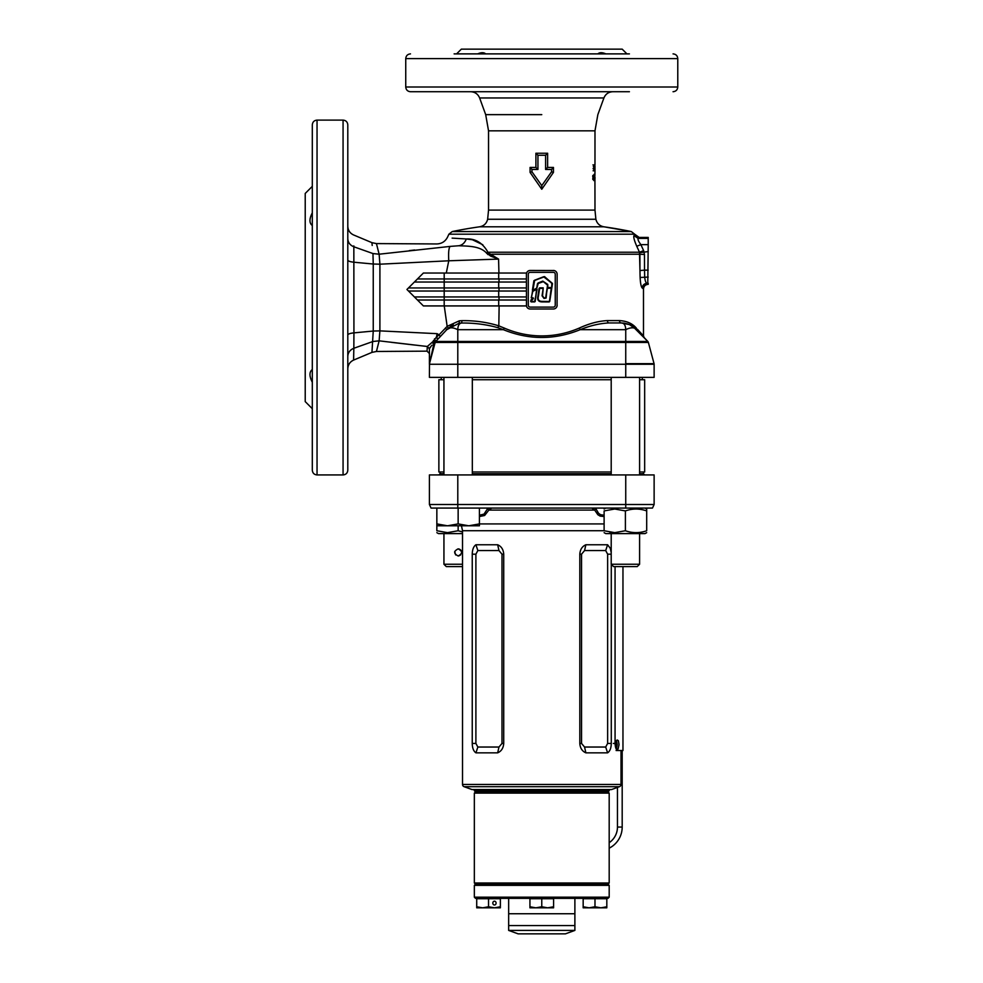 <?xml version="1.0" encoding="UTF-8"?>
<svg xmlns="http://www.w3.org/2000/svg" width="983" height="983" viewBox="0 0 983 983"><rect width="100%" height="100%" fill="white"/><g stroke="black" fill="none" stroke-linecap="round" stroke-linejoin="round"><path stroke-width="1.47" d="M472.331 471.987L611.205 471.987M639.589 471.987L644.664 471.987L644.664 379.733L639.589 379.733M472.331 379.733L611.205 379.733M443.935 379.733L438.873 379.733L438.873 471.987L443.935 471.987M533.191 297.849L531.201 297.788L532.995 290.685L532.417 290.059L533.892 280.708L544.533 276.604L552.495 283.608L549.706 301.498L542.223 301.904C538.451 301.855 537.013 299.926 537.922 296.104L539.126 288.302L543.218 287.847L542.555 295.858L544.017 297.91L545.848 297.984L547.347 288.338L545.86 297.96L544.017 298.168L542.309 295.822L543.218 288.093L542.309 295.822L544.017 298.168L545.614 298.168L547.568 285.181L543.353 281.63L538.217 283.473L536.632 288.781L535.194 301.474L530.648 301.326L531.139 299.668L533.265 298.377L531.287 299.876L531.139 301.646L531.287 299.876L533.265 298.365L531.459 297.824L533.265 298.377M424.312 346.127L427.335 346.458L433.085 341.506L436.44 337.083L437.668 339.368L435.727 341.445L446.749 329.686L437.668 339.368L436.784 337.218L437.128 333.667L439.057 334.822L447.154 326.356L444.242 305.922M433.38 340.573L435.162 342.453A2.371 2.371 0 0 1 435.727 341.445L434.867 343.559L433.085 341.506L434.24 342.846L433.306 343.681L433.282 346.458L434.24 342.846L434.867 343.559L429.485 363.649L429.411 377.361L654.125 377.361L654.125 364.263L625.741 364.263L625.741 377.361M482.825 244.755L472.381 239.741L466.335 238.967C475.477 238.488 482.714 242.948 488.023 252.348L489.399 252.226L489.215 253.368L498.578 259.094L498.934 273.041M479.692 226.79C483.943 225.967 486.585 223.448 487.642 219.258L595.882 219.258C596.951 223.448 599.593 225.967 603.845 226.79L479.692 226.79A443.296 443.296 0 0 0 452.229 231.558L631.295 231.558L603.845 226.79A443.296 443.296 0 0 1 631.295 231.558L634.637 234.187L448.899 234.187L447.535 237.136C445.262 241.511 441.662 243.784 436.735 243.956L376.44 243.587L371.943 242.666L372.201 245.467M531.963 171.792L541.768 185.615L551.561 171.792L551.561 169.457L545.602 169.457L545.602 155.265L537.934 155.265L537.934 169.457L531.963 169.457L531.963 171.792L530.083 172.406L530.083 167.429L535.907 167.429L535.907 153.237L547.617 153.237L547.617 167.429L553.454 167.429L553.454 172.406L541.768 189.24L530.083 172.406M634.637 234.187L639.147 237.407L648.215 237.407L648.215 244.656L640.879 244.656L643.632 250.64L639.491 252.226L636.751 246.242C634.268 240.466 633.347 236.952 633.974 235.699L634.588 235.097L638.864 237.812L638.2 238.414C637.574 239.274 638.459 241.351 640.879 244.656L636.751 246.242M633.789 236.08L633.752 236.817M633.888 237.923L634.182 239.287M312.311 382.252C309.203 376.157 309.203 371.906 312.311 369.51M310.112 372.864L309.952 374.486M310.112 376.268L310.591 378.209M317.042 474.936L317.042 120.11C314.167 120.393 312.594 121.978 312.311 124.841L312.311 470.206C312.594 473.081 314.167 474.666 317.042 474.936L343.067 474.936C345.942 474.666 347.515 473.081 347.798 470.206L347.798 124.841C347.515 121.978 345.942 120.393 343.067 120.11L343.067 474.936M312.311 186.352L305.221 193.442L305.221 401.605L312.311 408.707M597.848 53.881C599.581 52.32 602.247 52.32 605.847 53.881M603.39 53.008L602.247 52.775M602.235 52.775L601.006 52.701M629.415 53.881L454.121 53.881M575.473 91.726L596.3 91.726M629.415 91.726L410.476 91.726C407.613 91.444 406.028 89.871 405.746 86.995L677.779 86.995C677.508 89.871 675.923 91.444 673.048 91.726M594.85 164.898L594.69 168.634L594.555 164.898L594.211 168.634L593.904 164.898L594.088 170.809L594.482 166.68L594.764 170.809L594.85 164.898L593.671 164.898M594.973 170.956L594.985 168.376M594.985 130.825L488.539 130.825L485.688 114.642L479.618 97.956L603.918 97.956L597.848 114.642L594.985 130.825L594.973 164.739M594.015 174.372L594.015 180.589L594.015 174.372M594.69 174.372L594.69 180.589L594.69 174.372M487.642 219.258L488.539 210.092L594.985 210.092L594.924 178.734M594.985 178.328L594.985 177.358M489.399 252.226L639.491 252.226L639.958 270.558L639.908 254.228L491.733 254.228L490.677 256.121L486.266 252.778C479.667 245.885 467.638 246.143 458.766 245.75C429.596 243.895 429.596 243.895 458.766 245.75L450.153 246.401C448.776 247.839 448.309 252.631 448.764 260.79L379.905 264.194L379.893 330.878L437.128 333.667L436.44 337.083L439.057 334.822L440.31 336.555M640.375 281.335L640.609 283.067M640.891 284.615L641.223 285.93M641.567 286.95L641.899 287.65M648.215 244.656L647.772 283.915C644.946 284.234 643.374 285.807 643.066 288.633L642.231 288.019C641.162 286.987 640.449 283.473 640.117 277.489L639.958 270.558L644.529 270.141L644.688 277.071C645.069 280.708 645.806 282.785 646.912 283.313C644.123 283.632 642.563 285.205 642.231 288.019M417.456 278.963L444.193 278.963L444.193 273.041L423.378 273.041L406.937 289.481L423.378 305.922L526.458 305.922L526.396 274.232A3.785 3.785 0 0 1 530.181 270.448L554.093 270.509M553.355 270.448A3.785 3.785 0 0 1 557.14 274.232L557.066 305.959M499.131 305.922L498.823 325.852L504.242 328.064C516.296 333.262 528.805 335.879 541.768 335.903C554.731 335.879 567.24 333.262 579.294 328.064C589.161 323.53 598.536 321.036 607.433 320.593L619.45 320.593C626.798 321.023 632.425 323.518 636.308 328.064C645.831 338.459 645.831 338.459 636.308 328.064L636.787 329.686C646.519 340.069 646.519 340.069 636.787 329.686C646.519 340.069 646.519 340.069 636.787 329.686C634.44 327.179 630.767 327.179 625.741 329.686C625.581 325.176 624.082 322.94 621.256 322.952A2.371 1.806 90 0 1 619.45 320.593M648.215 283.915L648.215 284.32C645.34 284.603 643.767 286.188 643.484 289.051L643.484 335.903L637.451 329.317M626.921 53.881L622.19 49.15L461.334 49.15L456.604 53.881M487.236 53.881L470.673 53.881M477.689 53.881C481.277 52.32 483.943 52.32 485.676 53.881M434.498 338.852L435.727 341.445L625.741 341.445L625.741 329.686L580.167 329.686C590.205 325.619 599.814 323.37 608.969 322.952L621.256 322.952C628.063 323.358 633.236 325.606 636.787 329.686L629.489 324.611L621.256 322.952M446.282 273.041L448.764 260.79L498.578 259.094L490.677 256.121M347.798 368.809C347.994 364.754 349.923 361.842 353.597 360.085L371.943 352.393L373.245 331.05L379.893 330.878L379.131 340.843L376.44 351.472L427.027 351.152L427.335 346.495L379.131 340.843L372.962 341.494L353.843 348.265L353.61 359.336M391.627 342.367L415.244 345.119M417.456 300.012L526.396 300.012M414.384 296.94L526.396 296.94M408.473 291.017L526.396 291.017M408.473 287.945L526.396 287.945M414.384 282.035L526.396 282.035M444.193 305.922L444.193 278.963L526.396 278.963M444.193 273.041L526.581 273.041L526.396 274.232M462.084 320.642C474.973 320.495 487.224 322.227 498.823 325.852L497.816 327.683C486.29 324.427 474.187 322.879 461.506 323.038L459.147 323.186L459.344 320.814L462.084 320.642L461.506 323.038C459.11 323.432 457.881 325.656 457.795 329.686C452.77 327.179 449.096 327.179 446.749 329.686L459.159 323.186M448.297 328.199L447.154 326.356L459.344 320.814M414.629 250.001L409.346 250.604M347.798 238.685C348.019 242.518 350.034 245.209 353.843 246.782C353.511 231.066 353.511 231.066 353.843 246.782L353.929 332.868L373.245 331.05L373.245 264.022L379.905 264.194L379.131 254.204C375.567 240.147 375.567 240.147 379.119 254.204L450.153 246.401M427.335 346.495L427.027 351.152L429.411 353.524L429.411 348.818L429.411 364.263L429.411 348.768L427.335 346.495M377.951 345.451L378.234 344.357M528.289 274.232L528.289 305.221A1.892 1.892 0 0 0 530.181 307.114L553.355 307.114A1.892 1.892 0 0 0 555.248 305.221L555.248 274.232A1.892 1.892 0 0 0 553.355 272.34L530.181 272.34A1.892 1.892 0 0 0 528.289 274.232M557.14 305.221A3.785 3.785 0 0 1 553.355 309.006L530.181 309.006A3.785 3.785 0 0 1 526.396 305.221M643.632 250.64L644.467 254.511L644.529 270.141L648.215 270.141M637.451 330.399L647.809 341.445A2.371 2.371 0 0 1 648.375 342.453A2.371 2.371 0 0 0 647.809 341.445L625.741 341.445L625.741 363.649L654.051 363.649L648.375 342.453L435.162 342.453L429.485 363.649A2.371 2.371 0 0 0 429.411 364.263L433.282 346.458L433.896 347.171M647.809 341.445L632.597 326.233M579.294 328.064L580.167 329.686C554.572 340.069 528.965 340.069 503.37 329.686L497.816 327.683M312.311 225.537C309.203 223.166 309.203 218.914 312.311 212.807M310.579 216.874L310.1 218.84M309.952 220.585L310.112 222.195M347.798 410.82L347.798 389.526M312.311 205.533L312.311 226.827M458.766 245.75C462.243 245.185 464.762 242.924 466.335 238.967C441.17 237.038 441.17 237.038 466.335 238.967L452.131 238.119M353.819 245.885L353.843 246.782L372.962 253.553C371.599 239.102 371.599 239.102 372.962 253.553L373.245 264.022L353.929 262.215C350.046 261.797 348.007 261.073 347.798 260.028M347.798 335.056C348.007 334.011 350.046 333.286 353.929 332.868L353.843 348.265C350.034 349.837 348.019 352.541 347.798 356.362M353.647 357.087L353.708 354.113M541.768 185.615L541.768 189.24M553.454 172.406L551.561 171.792M551.561 169.457L553.454 167.429M545.602 169.457L547.617 167.429M545.602 155.265L547.617 153.237M537.934 155.265L535.907 153.237M537.934 169.457L535.907 167.429M530.083 167.429L531.963 169.457M379.119 254.204L372.962 253.553M486.72 253.467L488.023 252.852L486.266 252.778L488.023 252.348L489.215 253.368L487.777 254.56M648.215 238.414L638.2 238.414L633.974 235.699M648.215 251.587L639.687 252.692M644.467 254.511L639.908 254.228M648.215 277.071L640.117 277.489M431.795 345.266L429.411 348.768L427.335 346.458M431.082 356.153L430.505 358.721M429.743 347.957L430.566 346.766M432.139 342.219L433.306 343.681M654.051 363.649A2.371 2.371 0 0 1 654.125 364.263A2.371 2.371 0 0 0 654.051 363.649A2.371 2.371 0 0 1 654.125 364.263M504.242 328.064L503.37 329.686L457.795 329.686L457.795 364.263L429.411 364.263L625.741 364.263L457.795 364.263L457.795 377.361M453.372 324.906L450.14 326.761M608.969 322.952A2.371 1.524 90 0 1 607.433 320.593M429.546 363.022L429.485 363.649A2.371 2.371 0 0 0 429.411 364.263L429.46 363.784M450.939 326.233L446.761 329.674L445.446 328.003M594.985 170.231L594.899 175.736M594.973 180.589L593.793 180.589M594.973 178.734L594.899 176.719M594.862 177.419L593.683 177.419M594.826 179.778L593.646 179.778M593.511 175.429L594.69 175.429L594.69 179.52L594.69 175.429M593.449 175.834L594.617 175.834M593.413 177.481L594.58 177.481M593.511 179.52L594.69 179.52M594.359 176.178L593.191 176.178M594.236 177.702L593.068 177.702M594.31 178.931L593.142 178.931M592.86 178.156L594.015 178.156L594.015 179.52L594.015 178.156M592.737 178.857L593.892 178.857M592.86 179.52L594.015 179.52M592.86 175.429L594.015 175.429L594.015 177.1L594.015 175.429M592.675 176.252L593.83 176.252M592.847 177.1L594.015 177.1M594.985 168.081L593.806 168.081M594.985 169.297L593.806 169.297M593.793 168.535L594.973 168.535L594.973 169.899L594.973 168.535M593.769 169.236L594.948 169.236M593.793 169.899L594.973 169.899M593.793 165.808L594.973 165.808L594.936 166.618L594.973 165.808M593.757 166.618L594.936 166.618L594.973 167.466L594.985 166.643M593.793 167.466L594.973 167.466M594.482 166.68L593.314 166.68M594.285 170.809L593.118 170.809M594.101 164.898L592.946 164.898M594.211 168.634L593.044 168.634M594.555 164.898L593.376 164.898M594.69 168.634L593.523 168.634M594.764 170.809L593.585 170.809M543.353 281.63L547.592 284.628L542.874 281.335L538.119 283.239L536.693 288.461L532.675 290.108L534.543 280.241L543.734 276.702L552.016 282.981L551.623 287.54L551.856 283.19L543.832 276.936L534.641 280.487L532.921 290.145L536.571 288.24L538.02 282.993L542.776 281.101L547.752 284.431L547.764 287.478L551.881 287.577M532.577 290.907L531.459 297.824L532.454 291.472L536.853 289.26L535.194 301.474M547.089 288.302L546.106 298.009L544.017 298.427L542.051 295.785L543.194 288.351L539.63 288.375L538.426 296.19C537.554 299.643 538.819 301.376 542.223 301.388L549.448 301.474L551.23 288.351L547.58 288.105L551.254 288.093L547.617 288.351M533.425 298.574L530.648 301.326M536.632 288.781L532.712 291.509L531.201 297.788M534.703 301.904L531.139 301.904M538.217 283.473L542.776 281.101M536.46 288.855L533.191 290.599L532.675 290.108L536.693 288.461L537.468 283.694M536.804 288.695L532.675 290.108L534.138 280.745L532.663 290.145M551.991 283.522L544.373 276.801L533.892 280.708M547.629 287.908L551.623 287.552M547.236 287.38L547.826 285.217L547.74 287.454M547.568 285.181L547.752 284.431M549.227 301.658L542.223 301.646C538.635 301.634 537.283 299.803 538.168 296.153L539.126 288.302M539.655 287.847L543.218 287.847M551.254 287.921L549.706 301.498M537.922 296.104L538.168 296.153C537.283 299.803 538.635 301.634 542.223 301.646L549.448 301.462M531.139 301.646L534.691 301.388L537.099 289.297M436.845 532.651L438.504 533.609L462.526 533.609M462.526 531.963L458.139 530.746L447.486 532.651L436.845 530.746C436.845 533.241 436.845 533.241 436.845 530.746L436.845 508.064M436.845 523.902L447.486 525.794L458.139 525.794L458.139 530.746M614.756 509.01L625.397 510.914C632.474 508.42 639.577 508.42 646.691 510.914C646.691 508.42 646.691 508.42 646.691 510.914L646.691 530.746C646.691 533.241 646.691 533.241 646.691 530.746C639.614 533.241 632.511 533.241 625.397 530.746L614.756 532.651L604.115 530.746C604.115 533.241 604.115 533.241 604.115 530.746L604.115 510.914C604.115 508.42 604.115 508.42 604.115 510.914L614.756 509.01M604.115 532.651L605.761 533.609L645.032 533.609L646.691 532.651M609.779 532.208L611.205 532.43M625.397 510.914L625.397 530.746M529.935 906.768L529.935 907.825L535.858 907.825L529.935 906.768L529.935 898.72L553.589 898.72L553.589 906.768L547.678 907.825L541.768 906.768L535.858 907.825L553.589 907.825L553.589 906.768M541.768 906.768L541.768 898.72M583.165 906.768L583.165 898.72L606.818 898.72L606.818 906.768L600.908 907.825L594.985 906.768L589.075 907.825L583.165 906.768L583.165 907.825L606.818 907.825L606.818 906.768M594.985 906.768L594.985 898.72M574.883 930.41L565.422 933.85L518.115 933.85L508.653 930.41L574.883 930.41L574.883 925.568L508.653 925.568L574.883 925.568L574.883 913.748L508.653 913.748L574.883 913.748L574.883 898.364M473.167 789.558A1.18 1.18 0 0 1 474.347 790.737L609.19 790.737A1.18 1.18 0 0 1 610.369 789.558M609.19 790.737L607.998 791.917L609.19 793.097L474.347 793.097L475.539 791.917L607.998 791.917L475.539 791.917L474.347 790.737M604.115 530.709L462.526 530.709L462.526 784.459A2.371 2.371 0 0 0 464.074 786.683L471.987 789.558L611.549 789.558L619.45 786.683L464.074 786.683M462.526 784.459L621.01 784.459A2.371 2.371 0 0 1 619.45 786.683M462.526 530.709L461.457 525.794M440.052 471.987L440.052 473.757L438.873 474.936M639.589 473.757L643.484 473.757L644.664 474.936M643.484 473.757L643.484 471.987M611.279 564.316L611.279 743.431C611.193 748.075 609.964 751.221 607.605 752.843L585.868 752.843C582.157 751.221 580.13 748.075 579.81 743.431L579.81 554.191C580.13 549.534 582.157 546.388 585.868 544.766L607.605 544.766L610.296 548.33L611.205 552.507M477.849 550.566L475.932 544.766L497.668 544.766C501.379 546.388 503.394 549.522 503.726 554.191L503.726 743.431C503.394 748.088 501.379 751.233 497.668 752.843L498.971 747.043L477.849 747.043L475.895 743.431L475.895 554.191L477.849 550.566L498.971 550.566L501.994 554.191L501.994 743.431L498.971 747.043M475.932 544.766C473.573 546.388 472.356 549.522 472.245 554.191L472.245 743.431C472.344 748.088 473.573 751.233 475.932 752.843L497.668 752.843M621.01 784.459L621.01 750.52M604.115 516.542L600.109 516.1L597.811 514.699L594.69 510.079L591.815 508.064M491.709 508.064L488.846 510.079L484.631 515.497L479.421 516.542M652.479 508.064L654.125 504.512L654.125 474.936L429.411 474.936L429.411 504.512L654.125 504.512L652.479 508.064L431.058 508.064L429.411 504.512L431.058 508.064M584.566 747.043L605.688 747.043L607.641 743.431L607.641 554.191L605.688 550.566L584.566 550.566L581.543 554.191L581.543 743.431L584.566 747.043L585.868 752.843M585.868 544.766L584.566 550.566M607.605 544.766L605.688 550.566M605.688 747.043L607.605 752.843M498.971 550.566L497.668 544.766M475.932 752.843L477.849 747.043M479.421 515.203L484.005 514.109L487.998 508.064M595.538 508.064L598.549 513.286L600.625 514.723L604.115 515.203M487.74 508.715L488.846 510.079L594.69 510.079L595.796 508.715M622.19 750.52L622.19 827.047A23.653 23.653 0 0 1 609.19 848.169A23.653 23.653 0 0 0 622.19 827.047L617.459 827.047L617.459 787.408L617.459 827.047A18.923 18.923 0 0 1 609.19 842.689M609.19 897.184L607.998 898.364L475.539 898.364L474.347 897.184L609.19 897.184L609.19 885.351L607.998 884.172L475.539 884.172L607.998 884.172L609.19 882.992L609.19 793.097M609.19 885.351L474.347 885.351L475.539 884.172L474.347 882.992L609.19 882.992M458.828 555.886L458.139 555.96C462.71 553.601 462.71 551.23 458.139 548.858L459.491 549.128M460.4 549.681L461.187 550.603M460.646 554.916L458.914 555.874M462.526 566.601L446.307 566.601L443.935 564.242L462.526 564.242M455.608 554.916L454.724 551.414M443.935 533.609L443.935 564.242M458.139 548.858C453.556 551.23 453.556 553.589 458.139 555.96M613.576 566.601L611.205 564.242L639.589 564.242L637.23 566.601L613.576 566.601M639.589 377.361L639.589 474.936M611.205 377.361L611.205 474.936M639.589 533.609L639.589 564.242M611.205 533.609L611.205 564.242M436.845 525.794L447.486 525.794L458.139 523.902L458.139 508.064M458.139 523.902L468.78 525.794L479.421 523.902L479.421 508.064M479.421 523.902L479.421 525.794L458.139 525.794M646.691 510.914L646.691 508.064M492.815 903.094A1.892 1.634 90 0 0 496.096 903.094A1.892 1.634 90 0 0 492.815 903.094M476.718 906.768L476.718 898.72L500.372 898.72L500.372 906.768L494.461 907.825L488.539 906.768L482.628 907.825L476.718 906.768L476.718 907.825L500.372 907.825L500.372 906.768M488.539 906.768L488.539 898.72M619.057 744.61L618.368 740.666L617.103 739.966L615.727 742.779L616.157 747.965L617.103 749.255L618.098 748.985L619.057 744.61M616.525 748.677L617.263 744.61L616.525 740.543M615.063 566.601L615.063 743.431C615.321 747.756 616.255 750.115 617.877 750.52L622.964 750.52L622.964 566.601M617.877 750.52L616.108 750.52M541.768 114.642L485.688 114.642L541.768 114.642M673.048 53.881C675.923 54.163 677.508 55.736 677.779 58.611L405.746 58.611L405.746 86.995M498.7 278.963L498.7 273.041M499.02 282.035L499.02 278.963M498.7 287.945L498.7 282.035M499.02 291.017L499.02 287.945M498.7 296.94L498.7 291.017M499.02 300.012L499.02 296.94M498.7 305.922L498.7 300.012M648.215 237.812L638.864 237.812M648.215 283.313L646.912 283.313L647.772 283.915M371.943 352.393L376.44 351.472M549.202 301.916L542.223 301.904M551.402 287.736L547.764 287.921M440.052 473.757L443.935 473.757M472.331 473.757L611.205 473.757M479.421 523.927L604.115 523.927M625.741 508.064L625.741 474.936M457.795 508.064L457.795 474.936M581.543 554.191L579.81 554.191M581.543 743.431L579.81 743.431M611.205 554.191L607.641 554.191M611.279 743.431L607.641 743.431M501.994 554.191L503.726 554.191M501.994 743.431L503.726 743.431M472.245 554.191L475.895 554.191M472.245 743.431L475.895 743.431M615.063 743.431L613.355 743.431M642.304 379.733L642.304 377.361M441.232 379.733L441.232 377.361M479.618 97.956C477.959 94.024 474.998 91.947 470.722 91.726M677.779 58.611L677.779 86.995M457.808 328.912L457.083 329.342M488.539 210.092L488.539 130.825M625.729 328.912L626.441 329.342M405.746 58.611C406.028 55.736 407.613 54.163 410.476 53.881M317.042 120.11L343.067 120.11M347.798 226.237C347.982 230.317 349.911 233.217 353.597 234.962L371.943 242.666M595.882 219.258L594.985 210.092M603.918 97.956C605.577 94.024 608.538 91.947 612.814 91.726M452.229 231.558L448.899 234.187M446.761 329.674L447.781 328.654M635.755 328.654L636.775 329.674M624.844 323.26L623.038 323.038M643.484 335.903L644.123 337.513M530.906 301.363L531.078 300.22M544.373 276.801L552.016 282.981M534.543 280.241L543.734 276.702M645.032 508.064L646.691 509.01M605.761 508.064L604.115 509.01M508.653 898.364L508.653 930.41M474.347 882.992L474.347 793.097M474.347 897.184L474.347 885.351M472.331 377.361L472.331 474.936M443.935 377.361L443.935 474.936"/></g></svg>
